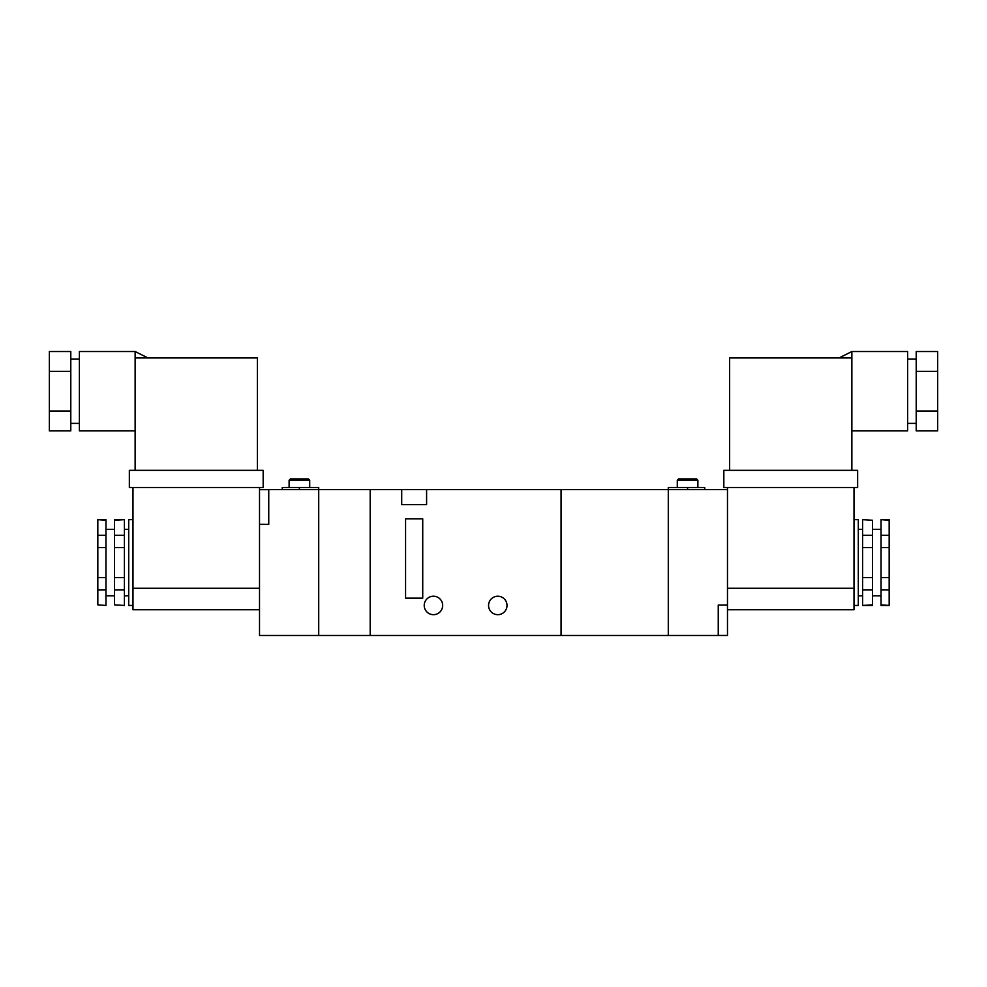 <?xml version="1.0" encoding="UTF-8"?>
<svg xmlns="http://www.w3.org/2000/svg" width="987" height="987" viewBox="0 0 987 987"><rect width="100%" height="100%" fill="white"/><g stroke="black" fill="none" stroke-linecap="round" stroke-linejoin="round"><path stroke-width="1.48" d="M442.669 605.45A9.216 9.216 0 0 1 433.453 614.667A9.216 9.216 0 0 1 424.225 605.45A9.216 9.216 0 0 1 433.453 596.222A9.216 9.216 0 0 1 442.669 605.45M507.01 605.45A9.216 9.216 0 0 1 497.793 614.667A9.216 9.216 0 0 1 488.565 605.45A9.216 9.216 0 0 1 497.793 596.222A9.216 9.216 0 0 1 507.01 605.45M282.257 489.638L282.257 487.492L318.715 487.492L318.715 489.638L268.748 489.638L268.748 524.381L259.519 524.381L259.519 635.468L318.715 635.468L318.715 489.638L318.715 635.468L370.187 635.468L370.187 489.638L401.709 489.638L401.709 504.653L426.594 504.653L426.594 489.638L668.285 489.638L668.285 635.468L668.285 487.492L704.743 487.492L704.743 489.638M318.715 489.638L370.187 489.638L370.187 635.468L561.06 635.468L561.06 489.638L561.06 635.468L727.481 635.468L718.252 635.431L718.252 605.019L727.481 605.019L727.481 489.638L668.285 489.638M422.732 598.159L422.732 518.804L405.571 518.804L405.571 598.159L422.732 598.159M426.594 489.638L401.709 489.638M677.292 480.2L678.575 478.917L696.6 478.917L697.883 480.2L677.292 480.2L677.292 487.492M697.883 480.2L697.883 487.492M718.252 605.019L727.481 605.068L727.481 635.431M132.986 519.668L128.705 519.668L128.705 605.45L132.986 605.45M135.133 430.875L79.379 430.875L79.379 351.532L135.133 351.532L135.133 470.343M114.541 604.858L124.411 605.45L114.541 604.858L114.541 519.668L124.411 519.668L114.541 520.248M97.824 604.858L105.967 605.45L97.824 604.858L97.824 577.568L105.967 577.568L105.967 589.844L97.824 589.844M124.411 520.248L124.411 589.844L114.541 589.844M124.411 577.568L114.541 577.568M124.411 547.538L114.541 547.538M124.411 535.275L114.541 535.275M105.967 520.248L97.824 519.668L105.967 519.668L105.967 535.275L97.824 535.275L97.824 577.568M105.967 535.275L105.967 547.538L97.824 547.538M259.519 609.744L132.986 609.744L132.986 487.492M70.793 371.359L70.793 430.875L49.35 430.875L49.35 351.532L70.793 351.532L70.793 371.359L49.35 371.359M129.346 470.343L263.171 470.343L263.171 487.492L129.346 487.492L129.346 470.343M132.986 588.289L259.519 588.289L259.519 487.492M135.133 357.96L257.373 357.96L257.373 470.343M70.793 411.036L49.35 411.036M124.411 589.844L124.411 604.858M105.967 547.538L105.967 577.568M105.967 589.844L105.967 604.858M97.824 520.248L97.824 535.275M862.589 604.858L862.589 547.538L872.459 547.538L872.459 605.45L862.589 605.45L872.459 604.858M881.033 604.858L889.176 605.45L881.033 605.45L881.033 547.538L889.176 547.538L889.176 519.668L881.033 519.668L889.176 520.248M881.033 589.844L889.176 589.844L889.176 547.538M854.014 605.45L858.295 605.45L858.295 519.668L854.014 519.668M838.999 357.96L851.867 351.532L907.621 351.532L907.621 430.875L851.867 430.875M851.867 351.532L851.867 470.343M862.589 589.844L872.459 589.844M862.589 577.568L872.459 577.568M881.033 577.568L889.176 577.568M872.459 520.248L862.589 519.668L872.459 520.248L872.459 547.538M854.014 487.492L854.014 609.744L727.481 609.744M916.207 411.036L916.207 351.532L937.65 351.532L937.65 430.875L916.207 430.875L916.207 411.036L937.65 411.036M723.829 470.343L857.654 470.343L857.654 487.492L723.829 487.492L723.829 470.343M727.481 487.492L727.481 588.289L854.014 588.289M851.867 357.96L729.627 357.96L729.627 470.343M916.207 371.359L937.65 371.359M862.589 547.538L862.589 520.248M862.589 535.275L872.459 535.275M881.033 547.538L881.033 520.248M881.033 535.275L889.176 535.275M889.176 604.858L889.176 589.844M309.708 480.2L289.117 480.2L290.4 478.917L308.425 478.917L309.708 480.2L309.708 487.492M289.117 480.2L289.117 487.492M268.748 489.638L259.519 489.638M268.748 524.381L259.519 524.344M259.519 489.688L268.748 489.688M687.594 487.492L687.594 489.638M299.406 487.492L299.406 489.638M105.967 529.316L114.541 529.316M124.411 529.316L128.705 529.316M79.379 359.034L70.793 359.034M148.001 357.96L135.133 351.532M79.379 423.374L70.793 423.374M124.411 595.803L128.705 595.803M105.967 595.803L114.541 595.803M881.033 529.316L872.459 529.316M862.589 529.316L858.295 529.316M907.621 359.034L916.207 359.034M907.621 423.374L916.207 423.374M862.589 595.803L858.295 595.803M881.033 595.803L872.459 595.803"/></g></svg>
